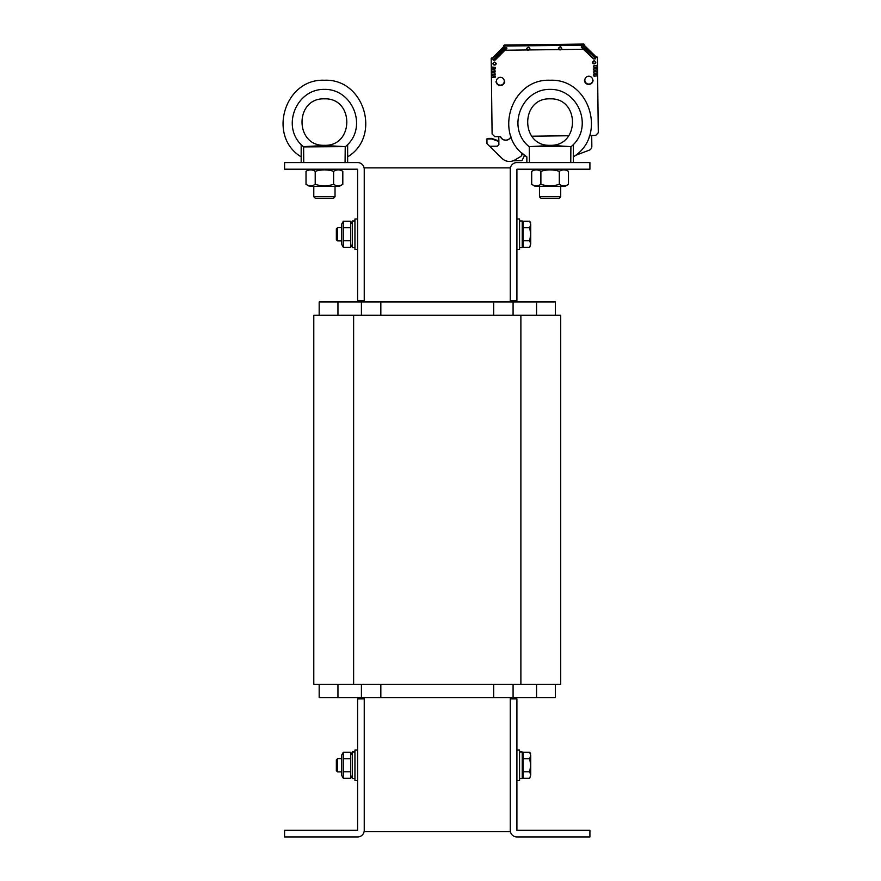 <?xml version="1.0" encoding="UTF-8"?>
<svg xmlns="http://www.w3.org/2000/svg" width="881" height="881" viewBox="0 0 881 881"><rect width="100%" height="100%" fill="white"/><g stroke="black" fill="none" stroke-linecap="round" stroke-linejoin="round"><path stroke-width="1.32" d="M364.238 697.565L364.238 698.886L357.598 698.886L357.598 830.309L284.585 830.309L284.585 836.95L357.598 836.95A6.641 6.641 0 0 0 364.238 830.309L364.238 831.642L510.264 831.642L510.264 830.309A6.641 6.641 0 0 0 516.905 836.95L589.918 836.95L589.918 830.309L516.905 830.309L516.905 698.886L510.264 698.886L510.264 830.309M510.264 169.207L510.264 300.63L516.905 300.63L516.905 169.207L589.918 169.207L589.918 162.567L516.905 162.567A6.641 6.641 0 0 0 510.264 169.207L510.264 167.875L364.238 167.875L364.238 169.207A6.641 6.641 0 0 0 357.598 162.567L284.585 162.567L284.585 169.207L357.598 169.207L357.598 300.63L364.238 300.63L364.238 301.952M510.264 300.63L510.264 301.952M510.264 697.565L510.264 698.886M555.327 315.233L555.327 301.952L536.551 301.952L536.551 315.233M513.083 315.233L513.083 301.952L536.551 301.952M493.668 315.233L493.668 301.952L513.083 301.952M380.834 315.233L380.834 301.952L493.668 301.952M361.419 315.233L361.419 301.952L380.834 301.952M337.952 315.233L337.952 301.952L361.419 301.952M319.175 315.233L319.175 301.952L337.952 301.952M319.175 684.284L319.175 697.565L555.327 697.565L555.327 684.284M536.551 697.565L536.551 684.284M513.083 697.565L513.083 684.284M493.668 697.565L493.668 684.284M380.834 697.565L380.834 684.284M361.419 697.565L361.419 684.284M337.952 697.565L337.952 684.284M560.712 684.284L560.712 315.233L313.79 315.233L313.79 684.284L560.712 684.284M364.238 830.309L364.238 698.886M364.238 300.63L364.238 169.207M516.905 249.521L519.559 249.521L519.559 218.984L516.905 218.984L519.559 218.984M516.905 780.533L519.559 780.533L519.559 749.995L516.905 749.995L519.559 749.995M354.944 218.984L357.598 218.984L354.944 218.984L354.944 249.521L357.598 249.521M354.944 749.995L357.598 749.995L354.944 749.995L354.944 780.533L357.598 780.533M519.559 778.54L522.213 778.54L522.213 751.989L519.559 751.989L522.213 751.989M519.559 247.528L522.213 247.528L522.213 220.977L519.559 220.977L522.213 220.977M352.29 220.977L354.944 220.977L352.29 220.977L352.29 247.528L354.944 247.528M352.29 751.989L354.944 751.989L352.29 751.989L352.29 778.54L354.944 778.54M336.355 228.84L336.355 239.665L337.577 240.887L337.577 227.617L336.355 228.84M337.577 240.887L341.674 240.887M530.714 222.97L529.701 221.219L530.714 224.479L529.701 221.219L523.006 221.219L523.006 227.739L529.701 227.739L530.714 224.479L530.714 234.247L529.701 227.739M529.701 247.286L530.714 244.026L529.701 247.286L523.006 247.286L523.006 227.739M529.701 240.766L530.714 234.247L530.714 244.026L529.701 240.766L523.006 240.766M522.213 244.478L523.006 244.478M336.355 759.851L336.355 770.677L337.577 771.899L337.577 758.629L336.355 759.851M337.577 771.899L341.674 771.899M530.714 753.982L529.701 752.231L530.714 755.491L529.701 752.231L523.006 752.231L523.006 758.75L529.701 758.75L530.714 755.491L530.714 765.259L529.701 758.75M529.701 778.297L530.714 775.038L529.701 778.297L523.006 778.297L523.006 758.75M529.701 771.778L530.714 765.259L530.714 775.038L529.701 771.778L523.006 771.778M522.213 775.489L523.006 775.489M341.674 244.411L341.674 224.093L343.326 221.219L343.326 247.286L341.674 244.411M352.29 244.411L350.627 247.286L350.627 221.219L343.326 221.219L341.674 224.093M343.326 227.739L350.627 227.739M343.326 240.766L350.627 240.766M343.326 247.286L350.627 247.286M341.674 775.423L341.674 755.105L343.326 752.231L343.326 778.297L341.674 775.423M352.29 775.423L350.627 778.297L350.627 752.231L343.326 752.231L341.674 755.105M343.326 758.75L350.627 758.75M343.326 771.778L350.627 771.778M343.326 778.297L350.627 778.297M313.79 196.782L315.42 198.412L333.403 198.412L335.033 196.782L313.79 196.782L313.79 186.464M303.747 162.567L303.604 146.631L324.406 145.519L345.22 146.631L345.077 162.567M345.22 146.631L303.604 146.907L301.181 144.671L301.181 162.567M322.116 145.596L320.915 145.662L322.116 145.596M312.204 146.169L310.949 146.246L312.204 146.169M345.143 146.631L337.864 146.246L345.143 146.631M336.619 146.169L327.908 145.662L336.619 146.169M326.708 145.596L324.737 145.519L326.708 145.596M324.406 145.519L324.406 145.31C294.573 146.422 294.573 97.725 324.406 98.848C354.25 97.725 354.25 146.422 324.417 145.31C354.25 146.422 354.25 97.725 324.406 98.848C354.25 97.725 354.25 146.422 324.417 145.31C294.573 146.422 294.573 97.725 324.406 98.848C354.25 97.725 354.25 146.422 324.417 145.31L324.406 145.519M347.643 162.567L347.643 144.671L345.22 146.907M347.643 144.671C367.399 125.399 352.004 88.761 324.406 89.388C296.82 88.761 281.424 125.399 301.181 144.671L301.181 156.851C267.075 136.368 284.673 78.332 324.406 80.259C364.15 78.332 381.748 136.368 347.643 156.851C381.748 136.368 364.15 78.332 324.406 80.259C284.673 78.332 267.075 136.368 301.181 156.851M539.469 196.782L541.099 198.412L559.083 198.412L560.712 196.782L539.469 196.782L539.469 186.464M529.426 162.567L529.283 146.631L549.997 145.519M550.096 145.519L550.096 145.31C520.253 146.422 520.253 97.725 550.096 98.848C579.929 97.725 579.929 146.422 550.096 145.31L570.899 146.631L570.756 162.567M570.899 146.631L529.283 146.631M547.795 145.596L546.594 145.662M537.884 146.169L536.639 146.246M570.822 146.631L563.543 146.246M562.298 146.169L553.587 145.662M552.387 145.596L550.416 145.519M573.322 162.567L573.322 144.671L570.899 146.907M550.096 80.259C589.83 78.332 607.427 136.368 573.322 156.851C607.427 136.368 589.83 78.332 550.096 80.259C510.352 78.332 492.754 136.368 526.86 156.851L526.86 162.567M550.096 145.31C579.929 146.422 579.929 97.725 550.096 98.848M522.147 153.184L521.827 154.307A2.654 2.654 0 0 1 520.528 156.62L514.9 159.968A10.616 10.616 -0.7 0 1 513.171 160.794L520.968 160.694A1.597 1.597 -0.7 0 0 522.356 159.879L524.635 155.254L526.86 156.851M342.808 184.349L342.808 171.321L339.152 169.207L342.808 171.321C339.736 169.394 336.674 169.394 333.613 171.321C327.479 169.394 321.345 169.394 315.211 171.321C312.149 169.394 309.077 169.394 306.015 171.321L306.015 184.349C309.077 186.265 312.149 186.265 315.211 184.349C321.345 186.265 327.479 186.265 333.613 184.349C336.674 186.265 339.736 186.265 342.808 184.349L339.152 186.464L309.671 186.464L306.015 184.349M568.487 184.349L568.487 171.321L564.831 169.207L568.487 171.321C565.415 169.394 562.353 169.394 559.292 171.321C553.158 169.394 547.024 169.394 540.89 171.321C537.828 169.394 534.767 169.394 531.695 171.321L531.695 184.349C534.767 186.265 537.828 186.265 540.89 184.349C547.024 186.265 553.158 186.265 559.292 184.349C562.353 186.265 565.415 186.265 568.487 184.349L564.831 186.464L535.351 186.464L531.695 184.349M315.211 184.349L315.211 171.321M333.613 184.349L333.613 171.321M540.89 184.349L540.89 171.321M559.292 184.349L559.292 171.321M491.29 67L495.276 67.352L494.891 68.685L491.312 68.729L491.18 58.465L492.424 58.146L503.745 46.55L492.424 58.146L501.212 49.71M493.063 59.589L493.349 59.864A3.722 3.722 -0.7 0 1 495.166 59.71L506.63 47.959L504.945 47.981L493.349 59.864L502.148 50.272L500.65 50.294L492.424 58.719L491.191 59.038L491.73 57.915M491.323 69.918L494.902 69.874L494.924 71.603L491.345 71.647L491.312 68.729L495.287 68.278M584.521 45.548L596.14 56.88L596.69 56.571M500.65 50.294L504.009 46.847L504.295 45.03L583.938 44.05L573.983 44.171L583.938 44.05L573.983 44.171L583.938 44.05L584.257 45.856L587.715 49.226L586.206 49.237L595.523 58.322L583.354 47.012L581.669 47.034L593.42 58.498A3.722 3.722 -0.7 0 1 595.237 58.609L595.523 58.322M493.096 57.463L494.924 55.591L493.096 57.463M495.904 54.589L497.721 52.717L495.904 54.589M498.701 51.704L500.529 49.843L498.701 51.704M486.995 138.813A0.661 0.661 0 0 0 486.929 139.099L486.929 139.099A0.661 0.661 0 0 1 486.995 138.813A0.661 0.661 0 0 0 486.929 139.099A0.661 0.661 0 0 1 487.589 138.427L491.477 138.383A0.661 0.661 0 0 1 491.708 138.416L498.833 140.916M504.295 45.03L503.822 46.087L503.811 45.526L503.822 46.087L503.811 45.526L503.822 46.087L584.444 45.107M491.18 58.465L491.763 57.893L491.18 58.465M596.14 56.88L597.384 57.166L598.298 132.161M587.704 48.653L587.131 48.664M597.472 65.469L597.494 66.516M597.516 68.388L597.527 69.434M597.549 71.306L597.56 72.352M597.582 74.224L597.593 75.27M591.702 135.465L591.834 145.817A3.987 3.987 179.3 0 1 591.823 146.004M522.213 153.25L522.235 154.197L523.303 154.186M583.938 44.05L573.983 44.171M492.424 58.146L500.639 49.721M524.173 154.891L522.235 154.77L522.224 153.933L523.006 153.933M597.56 72.143L597.615 76.658M587.715 49.226L596.14 57.441L597.384 57.728L598.298 132.734L595.677 135.421L589.94 135.487L589.213 136.841M561.098 49.545C561.527 46.418 560.635 45.988 558.433 48.257L559.116 49.578A1.663 1.663 -0.7 0 0 561.098 49.545L583.387 49.281L593.497 58.895A3.315 3.315 -0.7 0 1 595.115 58.994A3.315 3.315 179.3 0 0 593.497 58.895L581.394 47.321L583.354 46.616L586.206 49.237M559.116 49.578L529.239 49.942A1.663 1.663 -0.7 0 1 527.256 49.964L504.967 50.239L495.1 60.106L506.916 48.235L506.63 47.563L506.916 48.235L504.967 50.239M493.481 60.238A3.315 3.315 -0.7 0 1 495.1 60.106A3.315 3.315 179.3 0 0 493.481 60.238L492.953 59.864M495.32 71.196L491.345 71.647L491.356 72.848L494.946 72.804L494.957 74.522L491.378 74.566L491.356 72.848M510.892 136.632A5.572 5.572 -0.7 0 1 500.54 136.588L494.792 136.654L492.105 134.033L491.389 75.766L495.375 76.107L495.001 77.44L491.411 77.484L491.378 74.566L495.353 74.125M495.386 77.043L491.411 77.484M568.873 135.751L531.65 136.203M584.444 80.193L584.444 80.193A4.317 4.317 -0.7 0 0 588.816 84.455A4.317 4.317 -0.7 0 0 593.078 80.094A4.317 4.317 -0.7 0 1 588.816 84.455A4.317 4.317 -0.7 0 1 584.444 80.193M496.036 81.283L496.036 81.283A4.317 4.317 -0.7 0 0 500.408 85.545A4.317 4.317 -0.7 0 0 504.67 81.173A4.317 4.317 -0.7 0 1 500.408 85.545A4.317 4.317 -0.7 0 1 496.036 81.283M593.893 65.745L597.076 65.701L597.494 67.022L593.915 67.463L593.893 65.745M593.926 68.663L597.12 68.619L597.527 69.94L593.948 70.392L593.926 68.663M593.97 71.581L597.153 71.548L597.571 72.87L593.992 73.31L593.97 71.581M594.003 74.5L597.186 74.467L597.604 75.788L594.025 76.229L594.003 74.5M492.897 63.399L492.897 63.399A1.663 1.663 179.3 0 0 492.897 63.41A1.663 1.663 179.3 0 1 492.897 63.399A1.663 1.663 -0.7 0 0 494.582 65.04A1.663 1.663 -0.7 0 0 496.223 63.355A1.663 1.663 -0.7 0 1 494.582 65.04A1.663 1.663 -0.7 0 1 492.897 63.399M592.461 62.177L592.461 62.177A1.663 1.663 179.3 0 0 592.461 62.188A1.663 1.663 -0.7 0 0 594.135 63.817A1.663 1.663 -0.7 0 0 595.776 62.133A1.663 1.663 -0.7 0 1 594.135 63.817A1.663 1.663 -0.7 0 1 592.461 62.177M583.387 49.281L581.273 47.045M502.148 50.272L504.659 47.706L506.63 47.563M529.239 49.942C529.668 46.803 528.776 46.374 526.574 48.642L527.256 49.964M526.574 48.642L526.574 48.642A1.663 1.663 -0.7 0 0 528.259 50.283A1.663 1.663 -0.7 0 0 529.888 48.609A1.663 1.663 179.3 0 0 529.888 48.62A1.663 1.663 -0.7 0 1 528.259 50.283A1.663 1.663 -0.7 0 1 526.574 48.642M558.433 48.257L558.433 48.257A1.663 1.663 -0.7 0 0 560.107 49.887A1.663 1.663 -0.7 0 0 561.748 48.213A1.663 1.663 179.3 0 0 561.748 48.224A1.663 1.663 -0.7 0 1 560.107 49.887A1.663 1.663 -0.7 0 1 558.433 48.257M493.096 58.025L494.924 56.164M495.904 55.151L497.732 53.278M498.712 52.276L500.529 50.404M501.509 49.402L503.337 47.53M587.825 49.336L589.697 51.164M590.699 52.144L592.572 53.961M593.574 54.941L595.446 56.769M491.422 77.957L491.378 74.566M554.347 44.986L549.832 45.041L554.347 44.986M538.412 45.184L533.897 45.239L538.412 45.184M524.878 45.349L514.251 45.482L524.878 45.349M573.994 44.744L563.366 44.876L573.994 44.744M593.497 66.141L593.915 67.463L597.494 67.022M593.541 69.059L593.948 70.392L597.527 69.94M593.574 71.989L593.992 73.31L597.571 72.87M593.607 74.907L594.025 76.229L597.604 75.788M492.072 131.379L491.488 83.332M586.823 48.356L584.951 46.528M489.88 146.279L497.402 146.18L498.877 144.671L498.844 141.489L491.708 138.989A0.661 0.661 179.3 0 0 491.477 138.956L487.589 139A0.661 0.661 179.3 0 0 486.94 139.672L486.984 143.449A0.661 0.661 179.3 0 0 487.182 143.911L489.407 146.092A0.661 0.661 179.3 0 0 489.88 146.279M498.778 136.61L498.844 141.489M490.288 146.951L502.06 158.437L490.288 146.951L490.563 146.268L497.413 146.18L498.877 144.671M575.304 155.441L589.257 150.166L575.304 155.441M590.083 135.487A5.704 5.704 0 0 1 589.059 137.26M510.958 136.808A5.704 5.704 0 0 1 500.397 136.588M514.9 159.968A10.616 10.616 0 0 1 502.06 158.437M591.834 146.389A3.987 3.987 0 0 1 589.257 150.166M521.827 154.307A2.654 2.654 -0.7 0 1 520.528 156.62M520.88 684.284L520.88 315.233M353.622 684.284L353.622 315.233M573.322 144.671C593.078 125.399 577.683 88.761 550.096 89.388C522.499 88.761 507.104 125.399 526.86 144.671L529.283 146.907M496.444 81.272A3.92 3.92 179.3 0 0 502.357 84.598A3.92 3.92 179.3 0 0 502.269 77.814A3.92 3.92 179.3 0 0 496.444 81.272M493.294 63.388A1.266 1.266 179.3 0 0 495.199 64.456A1.266 1.266 179.3 0 0 495.177 62.276A1.266 1.266 179.3 0 0 493.294 63.388M526.97 48.642A1.266 1.266 179.3 0 0 528.875 49.71A1.266 1.266 179.3 0 0 528.853 47.519A1.266 1.266 179.3 0 0 526.97 48.642M558.829 48.246A1.266 1.266 179.3 0 0 560.734 49.314A1.266 1.266 179.3 0 0 560.712 47.133A1.266 1.266 179.3 0 0 558.829 48.246M592.858 62.166A1.266 1.266 179.3 0 0 594.763 63.234A1.266 1.266 179.3 0 0 594.73 61.053A1.266 1.266 179.3 0 0 592.858 62.166M584.841 80.193A3.92 3.92 179.3 0 0 590.766 83.508A3.92 3.92 179.3 0 0 590.677 76.724A3.92 3.92 179.3 0 0 584.841 80.193M581.394 47.321L581.669 46.638M341.674 227.617L337.577 227.617L341.674 227.617M523.006 224.027L522.213 224.027M523.006 755.039L522.213 755.039L523.006 755.039M341.674 758.629L337.577 758.629M352.29 224.093L350.627 221.219L352.29 224.093M352.29 755.105L350.627 752.231L352.29 755.105M335.033 186.464L335.033 196.782M560.712 186.464L560.712 196.782M309.671 169.207L306.015 171.321L309.671 169.207M535.351 169.207L531.695 171.321L535.351 169.207"/></g></svg>
